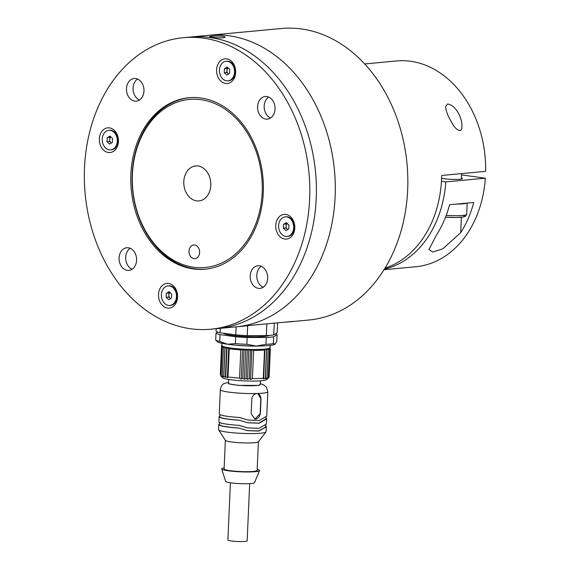 <?xml version="1.0" encoding="UTF-8"?>
<svg xmlns="http://www.w3.org/2000/svg" width="570" height="570" viewBox="0 0 570 570"><rect width="100%" height="100%" fill="white"/><g stroke="black" fill="none" stroke-linecap="round" stroke-linejoin="round"><path stroke-width="0.85" d="M183.796 181.581A17.57 13.488 -95.4 0 0 198.944 200.925A17.57 13.488 -95.4 0 0 210.729 182.179A17.57 13.488 -95.4 0 0 195.66 165.941A17.57 13.488 -95.4 0 0 183.796 181.581M189.019 251.092A6.89 5.287 -95.4 0 0 194.961 258.68A6.89 5.287 -95.4 0 0 199.585 251.327A6.89 5.287 -95.4 0 0 193.672 244.965A6.89 5.287 -95.4 0 0 189.019 251.092M262.193 192.346A84.396 64.795 -95.4 0 0 168.029 106.426A84.396 64.795 -95.4 0 0 161.695 251.534A84.396 64.795 -95.4 0 0 262.193 192.346M205.784 269.133A86.12 66.113 84.6 0 1 132.19 174.242A86.12 66.113 84.6 0 1 189.703 97.655M335.139 196.529A146.404 112.397 84.6 0 1 236.244 326.831A146.404 112.397 -95.4 0 0 334.483 170.573A146.404 112.397 -95.4 0 0 208.905 35.304A146.404 112.397 84.6 0 1 335.139 196.529M139.508 99.992A11.364 8.728 84.6 0 1 133.138 90.024A11.364 8.728 84.6 0 1 137.548 79.052A11.364 8.728 -95.4 0 0 134.007 93.815A11.364 8.728 -95.4 0 0 139.508 99.992M270.6 117.997A11.364 8.728 84.6 0 1 264.231 108.029A11.364 8.728 84.6 0 1 268.641 97.057A11.364 8.728 -95.4 0 0 265.1 111.82A11.364 8.728 -95.4 0 0 270.6 117.997M263.212 287.244A11.364 8.728 84.6 0 1 256.842 277.284A11.364 8.728 84.6 0 1 261.252 266.304A11.364 8.728 -95.4 0 0 257.711 281.067A11.364 8.728 -95.4 0 0 263.212 287.244M132.119 269.24A11.364 8.728 84.6 0 1 125.749 259.272A11.364 8.728 84.6 0 1 130.16 248.299A11.364 8.728 -95.4 0 0 126.618 263.062A11.364 8.728 -95.4 0 0 132.119 269.24M316.236 198.296A146.404 112.397 84.6 0 1 217.348 328.605A146.404 112.397 -95.4 0 0 315.581 172.347A146.404 112.397 -95.4 0 0 190.01 37.071A146.404 112.397 84.6 0 1 316.236 198.296M212.439 37.292L209.639 36.608C209.19 35.753 225.67 35.796 225.121 37.285C223.355 38.126 219.129 38.126 212.439 37.292M210.75 329.225L245.036 326.004A146.404 112.397 -95.4 0 0 249.446 325.477L293.4 321.359A146.404 112.397 84.6 0 1 288.99 321.886L308.769 320.027A146.404 112.397 -95.4 0 0 407.009 163.768A146.404 112.397 -95.4 0 0 281.43 28.5L183.412 37.691A146.404 112.397 -95.4 0 0 96.43 242.727A146.404 112.397 -95.4 0 0 210.75 329.225A146.404 112.397 -95.4 0 0 308.99 172.959A146.404 112.397 -95.4 0 0 183.412 37.691M288.99 321.886A146.404 112.397 84.6 0 1 284.565 322.185M219.735 341.444L227.494 344.23L235.403 343.596A31.001 3.513 2.5 0 0 246.853 344.316L256.329 346.033L265.948 344.337A31.001 3.513 2.5 0 0 273.372 343.639L275.253 344.095A29.284 3.32 -177.5 0 1 275.217 344.13A29.284 3.32 -177.5 0 1 275.011 344.28A29.284 3.32 -177.5 0 1 256.329 346.033A29.284 3.32 -177.5 0 1 227.494 344.23A29.284 3.32 -177.5 0 1 217.092 341.587L215.695 340.034A31.001 3.513 2.5 0 0 219.735 341.444L220.027 334.611A31.001 3.513 -177.5 0 1 215.994 333.194L215.695 340.034M235.403 343.596L235.702 336.763L220.027 334.611M215.994 333.194L217.776 332.089M246.853 344.316L247.152 337.476A31.001 3.513 -177.5 0 1 235.702 336.763M265.948 344.337L266.247 337.497L247.152 337.476M273.372 343.639L273.671 336.799A31.001 3.513 -177.5 0 1 266.247 337.497M275.011 344.28L276.799 341.508L277.091 334.668L273.671 336.799M275.395 333.899A31.001 3.513 -177.5 0 1 277.091 334.668M223.419 333.179A23.256 2.636 2.5 0 0 231.712 335.324A23.256 2.636 2.5 0 0 269.339 335.424M277.611 322.841L277.177 332.787L273.75 334.918A31.001 3.513 -177.5 0 1 266.333 335.616L247.238 335.595A31.001 3.513 -177.5 0 1 235.781 334.882L220.113 332.73A31.001 3.513 -177.5 0 1 216.08 331.312L216.194 328.712M220.113 332.73L220.305 328.327M235.781 334.882L236.13 326.845M247.238 335.595L247.665 325.719M266.333 335.616L266.846 323.846M273.75 334.918L274.263 323.154M259.756 346.011A24.111 2.736 -177.5 0 1 232.332 344.814M222.236 347.294L221.003 375.502L220.326 374.005L221.559 345.798L222.236 347.294L223.625 346.638A24.111 2.736 -177.5 0 1 221.901 345.534L222.001 343.311M224.979 347.016L223.44 347.693L223.625 346.638A24.111 2.736 2.5 0 0 224.979 347.016A24.111 2.736 2.5 0 0 226.682 347.387A24.111 2.736 2.5 0 0 228.72 347.75L229.24 348.819L240.796 349.987L242.556 349.146A24.111 2.736 -177.5 0 1 228.72 347.75L226.974 348.462L226.682 347.387L225.029 348.078L224.979 347.016L223.668 376.934L222.207 375.901L222.321 376.556L220.697 375.73L222.542 377.711A22.216 2.522 -177.5 0 0 244.494 380.903A22.216 2.522 -177.5 0 0 266.646 379.634L269.126 377.29L267.864 378.245L268.242 377.611L266.817 378.537L266.952 377.896L265.392 378.793L265.292 378.138L263.618 379.014L263.283 378.345L252.403 378.672L250.593 379.413L249.254 378.63L247.508 379.342L246.026 378.537L244.38 379.228L242.784 378.387L241.253 379.064L239.564 378.195L228.007 377.034L227.416 377.668L225.741 376.67L225.378 377.304L223.796 376.293L223.668 376.934M247.259 350.322L245.684 349.303L244.01 350.18L242.556 349.146A24.111 2.736 2.5 0 0 245.684 349.303A24.111 2.736 2.5 0 0 248.819 349.424A24.111 2.736 2.5 0 0 251.904 349.488L253.636 350.464L264.516 350.13L264.929 349.089A24.111 2.736 -177.5 0 1 251.904 349.488L250.487 350.422L248.819 349.424L247.259 350.322L246.026 378.537M266.952 377.896L268.185 349.681L266.703 348.876L266.525 349.93L264.929 349.089A24.111 2.736 2.5 0 0 266.703 348.876A24.111 2.736 2.5 0 0 268.121 348.619A24.111 2.736 2.5 0 0 269.175 348.327L270.358 349.082L269.674 347.579M270.18 345.413L270.08 347.636A24.111 2.736 -177.5 0 1 269.175 348.327L269.467 349.403L268.121 348.619L268.185 349.681M221.559 345.798L221.908 345.377M223.44 347.693L222.207 375.901M223.796 376.293L225.029 348.078M225.378 377.304L226.682 347.387M225.741 376.67L226.974 348.462M227.416 377.668L228.72 347.75M228.007 377.034L229.24 348.819M240.796 349.987L239.564 378.195M242.556 349.146L241.253 379.064M244.01 350.18L242.784 378.387M245.684 349.303L244.38 379.228M247.508 379.342L248.819 349.424M249.254 378.63L250.487 350.422M250.593 379.413L251.904 349.488M252.403 378.672L253.636 350.464M264.516 350.13L263.283 378.345M264.929 349.089L263.618 379.014M266.525 349.93L265.292 378.138M266.703 348.876L265.392 378.793M268.242 377.611L269.467 349.403M269.126 377.29L270.358 349.082M260.39 380.838L260.233 384.551A15.882 1.803 -177.5 0 1 248.834 385.776A15.882 1.803 -177.5 0 1 231.057 384.266A15.882 1.803 -177.5 0 1 228.499 383.161L228.663 379.449M254.655 419A5.515 4.581 102.3 0 0 260.177 413.421L260.818 398.722A5.515 4.581 102.3 0 0 257.647 393.549M261.024 398.765L260.383 413.471L254.933 419.071L251.149 413.749L251.79 399.05C252.325 395.744 254.063 393.899 256.999 393.514L257.918 393.592L260.818 398.722M247.957 420.04L259.257 420.475L265.877 416.684A23.769 2.693 2.5 0 0 266.753 416.007L267.815 391.732A23.769 2.693 -177.5 0 1 256.999 393.514A23.769 2.693 -177.5 0 1 232.681 392.573A23.769 2.693 -177.5 0 1 220.319 389.659L219.258 413.934A23.769 2.693 2.5 0 0 239.557 417.489L247.957 420.04L239.493 417.546M266.04 416.62L265.948 418.715A23.078 2.615 -177.5 0 1 265.25 419.306L265.755 419.42L259.143 423.211L247.836 422.776L238.93 420.118A23.078 2.615 -177.5 0 1 219.828 416.699L219.92 414.604M247.637 422.733L258.858 423.111L265.25 419.306M265.976 418.067A23.769 2.693 -177.5 0 1 266.632 418.743A23.769 2.693 -177.5 0 1 265.755 419.42M239.436 420.225A23.769 2.693 -177.5 0 1 219.144 416.67A23.769 2.693 -177.5 0 1 219.856 416.057M219.144 416.67L218.916 421.8A23.769 2.693 2.5 0 0 239.208 425.355L247.608 427.906L239.151 425.412M266.632 418.743L266.411 423.873A23.769 2.693 2.5 0 1 265.535 424.55L258.915 428.341L247.608 427.906M247.294 430.599L258.516 430.97L265.413 427.286L258.794 431.077L247.494 430.642L238.588 427.977A23.078 2.615 -177.5 0 1 219.486 424.565L219.578 422.47M265.691 424.486L265.606 426.574A23.078 2.615 -177.5 0 1 264.908 427.172M239.094 428.091A23.769 2.693 -177.5 0 1 218.794 424.536A23.769 2.693 -177.5 0 1 219.514 423.923M265.627 425.933A23.769 2.693 -177.5 0 1 266.29 426.609A23.769 2.693 -177.5 0 1 265.413 427.286M266.29 426.609L266.069 431.739A23.769 2.693 -177.5 0 1 265.983 431.946A23.769 2.693 -177.5 0 1 242.2 433.392A23.769 2.693 -177.5 0 1 218.638 429.88A23.769 2.693 -177.5 0 1 218.574 429.666L218.794 424.536M265.983 431.946L258.331 441.828A16.537 1.874 -177.5 0 1 241.794 442.833A16.537 1.874 -177.5 0 1 225.399 440.389L218.638 429.88M258.388 441.757L257.134 470.4A16.537 1.874 -177.5 0 1 240.54 471.554A16.537 1.874 -177.5 0 1 224.095 468.96L225.349 440.311M257.184 469.352A18.945 2.145 -177.5 0 1 259.528 470.592A18.945 2.145 -177.5 0 1 240.526 471.825A18.945 2.145 -177.5 0 1 221.702 468.946A18.945 2.145 -177.5 0 1 224.145 467.913M221.702 468.946L225.635 481.429A14.471 1.639 2.5 0 0 240.013 483.631A14.471 1.639 2.5 0 0 254.519 482.69L259.528 470.592M249.667 483.631L247.166 540.83A9.647 1.09 -177.5 0 1 237.483 541.5A9.647 1.09 -177.5 0 1 227.893 539.99L230.394 482.79M384.999 268.142A103.341 79.337 -95.4 0 0 441.693 175.467L485.647 171.342A103.341 79.337 -95.4 0 0 396.442 60.962L364.722 63.94M447.621 103.975C456.214 105.315 462.42 118.588 461.921 126.476C462.291 134.392 454.91 129.176 452.274 123.255C448.398 117.32 446.16 111.784 445.541 106.661L447.621 103.975M384.394 269.118A103.341 79.337 -95.4 0 0 445.79 181.894L441.458 181.296M384.016 269.724L415.737 266.753A103.341 79.337 -95.4 0 0 485.348 178.182L445.79 181.894M461.529 174.912L485.348 178.182M473.777 202.45A103.341 79.337 84.6 0 1 460.695 232.688L442.783 248.848L432.63 252.047L428.961 249.482L436.52 234.961A103.341 79.337 -95.4 0 0 449.602 204.715L473.777 202.45M461.394 177.961A11.364 1.29 -177.5 0 1 462.405 178.538A11.364 1.29 -177.5 0 1 455.85 179.422A11.364 1.29 -177.5 0 1 443.795 178.724A11.364 1.29 -177.5 0 1 441.607 178.353M466.851 203.098A17.221 1.952 -177.5 0 1 456.527 204.067M120.028 263.682A11.364 8.728 -95.4 0 0 128.905 270.394A11.364 8.728 -95.4 0 0 136.529 258.267A11.364 8.728 -95.4 0 0 126.782 247.758A11.364 8.728 -95.4 0 0 120.028 263.682M127.416 94.435A11.364 8.728 -95.4 0 0 136.294 101.147A11.364 8.728 -95.4 0 0 143.918 89.013A11.364 8.728 -95.4 0 0 134.171 78.51A11.364 8.728 -95.4 0 0 127.416 94.435M258.509 112.44A11.364 8.728 -95.4 0 0 267.387 119.151A11.364 8.728 -95.4 0 0 275.011 107.017A11.364 8.728 -95.4 0 0 265.264 96.515A11.364 8.728 -95.4 0 0 258.509 112.44M251.121 281.687A11.364 8.728 -95.4 0 0 259.998 288.406A11.364 8.728 -95.4 0 0 267.622 276.272A11.364 8.728 -95.4 0 0 257.875 265.762A11.364 8.728 -95.4 0 0 251.121 281.687M159.522 300.782A12.405 9.519 -95.4 0 0 176.03 303.048A12.405 9.519 -95.4 0 0 168.585 283.454A12.405 9.519 -95.4 0 0 159.522 300.782M100.37 145.208A12.405 9.519 -95.4 0 0 116.886 147.473A12.405 9.519 -95.4 0 0 109.433 127.872A12.405 9.519 -95.4 0 0 100.37 145.208M217.597 76.173A12.405 9.519 -95.4 0 0 234.113 78.439A12.405 9.519 -95.4 0 0 226.661 58.845A12.405 9.519 -95.4 0 0 217.597 76.173M276.742 231.748A12.405 9.519 -95.4 0 0 293.258 234.021A12.405 9.519 -95.4 0 0 285.805 214.42A12.405 9.519 -95.4 0 0 276.742 231.748M137.876 218.324A86.12 66.113 -95.4 0 0 205.122 269.204A86.12 66.113 -95.4 0 0 262.913 177.284A86.12 66.113 -95.4 0 0 189.041 97.712A86.12 66.113 -95.4 0 0 137.876 218.324M161.374 294.64A9.818 7.538 -95.4 0 0 169.839 305.456A9.818 7.538 -95.4 0 0 176.429 294.975A9.818 7.538 -95.4 0 0 168.008 285.905A9.818 7.538 -95.4 0 0 161.374 294.64M166.333 293.315L169.098 291.69L171.684 294.049L171.513 298.039L168.749 299.663L166.162 297.305L166.333 293.315L169.967 292.481M169.839 305.456L170.608 305.385A9.818 7.538 -95.4 0 0 177.199 294.904A9.818 7.538 -95.4 0 0 168.777 285.834L168.008 285.905M170.516 298.623L168.798 297.055L166.162 297.305M168.798 297.055L168.977 293.073M169.995 292.51A3.477 2.672 -95.4 0 0 168.884 295.06A3.477 2.672 -95.4 0 0 170.095 298.238A3.477 2.672 -95.4 0 0 170.573 298.594M102.23 139.066A9.818 7.538 -95.4 0 0 110.694 149.874A9.818 7.538 -95.4 0 0 117.285 139.401A9.818 7.538 -95.4 0 0 108.863 130.323A9.818 7.538 -95.4 0 0 102.23 139.066M107.189 137.74L109.953 136.116L112.539 138.474L112.361 142.464L109.604 144.089L107.017 141.731L107.189 137.74L110.822 136.907M110.694 149.874L111.463 149.803A9.818 7.538 -95.4 0 0 118.047 139.329A9.818 7.538 -95.4 0 0 109.632 130.252L108.863 130.323M111.371 143.049L109.654 141.481L107.017 141.731M109.654 141.481L109.825 137.491M110.851 136.935A3.477 2.672 -95.4 0 0 109.739 139.486A3.477 2.672 -95.4 0 0 110.943 142.664A3.477 2.672 -95.4 0 0 111.428 143.013M219.45 70.032A9.818 7.538 -95.4 0 0 227.915 80.847A9.818 7.538 -95.4 0 0 234.505 70.367A9.818 7.538 -95.4 0 0 226.083 61.296A9.818 7.538 -95.4 0 0 219.45 70.032M224.416 68.706L227.173 67.082L229.76 69.447L229.589 73.43L226.824 75.055L224.238 72.696L224.416 68.706L228.043 67.873M227.915 80.847L228.684 80.776A9.818 7.538 -95.4 0 0 235.275 70.295A9.818 7.538 -95.4 0 0 226.853 61.225L226.083 61.296M228.591 74.014L226.874 72.447L224.238 72.696M226.874 72.447L227.052 68.464M228.078 67.901A3.477 2.672 -95.4 0 0 226.967 70.459A3.477 2.672 -95.4 0 0 228.171 73.63A3.477 2.672 -95.4 0 0 228.648 73.986M278.602 225.613A9.818 7.538 -95.4 0 0 287.066 236.422A9.818 7.538 -95.4 0 0 293.65 225.941A9.818 7.538 -95.4 0 0 285.228 216.871A9.818 7.538 -95.4 0 0 278.602 225.613M283.561 224.288L286.325 222.656L288.912 225.022L288.733 229.012L285.976 230.636L283.383 228.271L283.561 224.288L287.195 223.454M287.066 236.422L287.836 236.351A9.818 7.538 -95.4 0 0 294.419 225.87A9.818 7.538 -95.4 0 0 285.998 216.799L285.228 216.871M287.743 229.596L286.026 228.029L283.383 228.271M286.026 228.029L286.197 224.038M287.223 223.483A3.477 2.672 -95.4 0 0 286.112 226.034A3.477 2.672 -95.4 0 0 287.316 229.204A3.477 2.672 -95.4 0 0 287.8 229.56M260.262 383.902L259.208 385.405L238.417 385.391L228.342 383.76L228.527 382.513M461.372 217.263L460.695 232.688M463.724 215.716A15.155 1.717 -177.5 0 1 460.496 217.305A15.155 1.717 -177.5 0 1 445.541 217.156L456.007 217.505L463.389 216.992L465.74 216.137L466.702 214.356A17.221 1.952 2.5 0 1 446.217 215.382M228.542 382.278L228.086 382.349C223.625 383.931 221.887 383.054 220.319 389.659M267.815 391.732L266.318 387.044L263.425 384.729L260.269 383.66M461.586 173.601L461.351 179.03M467.193 203.07L466.702 214.356"/></g></svg>
